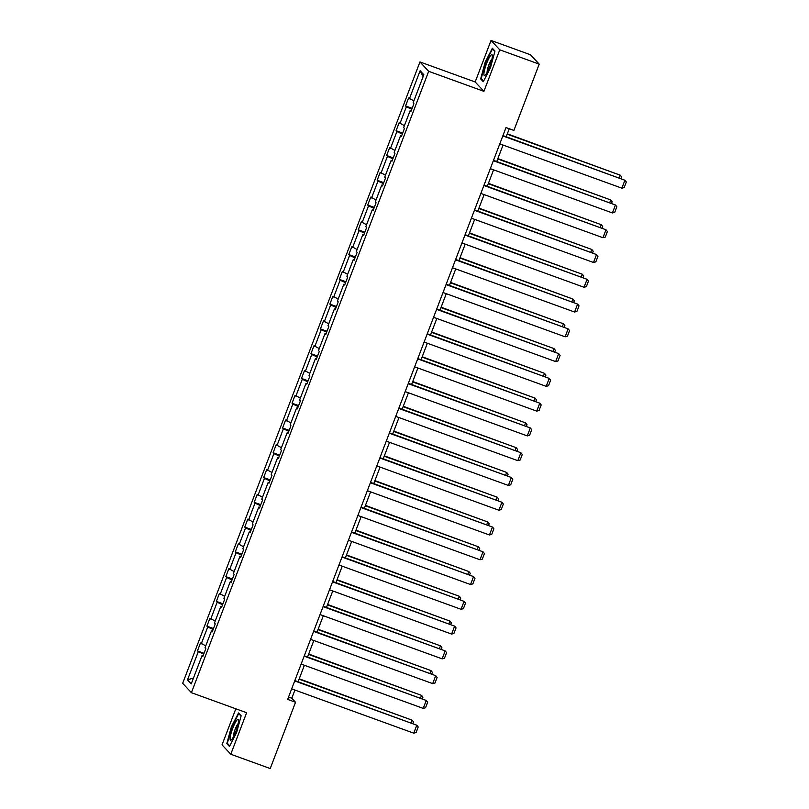 <?xml version="1.0" encoding="UTF-8"?>
<svg xmlns="http://www.w3.org/2000/svg" width="809" height="809" viewBox="0 0 809 809"><rect width="100%" height="100%" fill="white"/><g stroke="black" fill="none" stroke-linecap="round" stroke-linejoin="round"><path stroke-width="1.21" d="M235.823 708.795L222.04 744.867L230.777 754.241L270.226 768.55L295.538 702.252L291.796 698.238L294.921 690.057M419.952 61.939L182.672 683.312L191.399 692.686L428.679 71.313L419.952 61.939L475.176 81.972L483.913 91.346L499.77 49.824L491.033 40.45L475.176 81.972M491.033 40.45L530.482 54.759L539.219 64.133L499.77 49.824M203.666 654.248L197.447 650.932L204.02 653.318M193.482 678.003L187.506 679.884L198.245 651.781M205.749 645.875L200.48 642.993L197.447 650.932M201.269 643.833L207.701 627.005L206.912 626.156L213.485 628.542M215.214 621.1L209.946 618.218L206.912 626.156M210.734 619.067L217.156 602.23L216.367 601.38L222.94 603.767M224.669 596.334L219.401 593.442L216.367 601.38M220.19 594.291L226.621 577.464L225.832 576.615L232.405 579.001M234.125 571.558L228.866 568.676L225.832 576.615M229.655 569.516L236.076 552.689L235.288 551.839L241.861 554.226M243.59 546.783L238.321 543.901L235.288 551.839M239.11 544.75L245.542 527.913L244.753 527.064L251.326 529.45M253.045 522.017L247.776 519.125L244.753 527.064M248.575 519.975L254.997 503.147L254.208 502.298L260.781 504.685M262.51 497.242L257.242 494.36L254.208 502.298M258.031 495.199L264.462 478.372L263.663 477.522L270.246 479.909M271.966 472.466L266.697 469.584L263.663 477.522M267.486 470.433L273.917 453.596L273.129 452.747L279.702 455.133M281.431 447.701L276.162 444.808L273.129 452.747M276.951 445.658L283.372 428.831L282.584 427.981L289.157 430.368M290.886 422.925L285.617 420.043L282.584 427.981M286.406 420.882L292.838 404.055L292.049 403.206L298.622 405.592M300.351 398.149L295.083 395.267L292.049 403.206M295.872 396.117L302.293 379.279L301.504 378.43L308.077 380.817M309.807 373.384L304.538 370.492L301.504 378.43M305.327 371.341L311.758 354.514L310.969 353.664L317.543 356.051M319.262 348.608L313.993 345.726L310.969 353.664M314.792 346.565L321.213 329.738L320.425 328.889L326.998 331.275M328.727 323.833L323.458 320.951L320.425 328.889M324.247 321.8L330.679 304.963L329.88 304.113L336.463 306.5M338.182 299.067L332.914 296.175L329.88 304.113M333.702 297.024L340.134 280.197L339.345 279.348L345.918 281.734M347.648 274.291L342.379 271.409L339.345 279.348M343.168 272.249L349.599 255.422L348.8 254.572L355.373 256.959M357.103 249.516L351.834 246.634L348.8 254.572M352.623 247.483L359.054 230.646L358.266 229.796L364.839 232.183M366.568 224.75L361.299 221.858L358.266 229.796M362.088 222.708L368.51 205.88L367.721 205.031L374.294 207.417M376.023 199.975L370.755 197.093L367.721 205.031M371.543 197.932L377.975 181.105L377.186 180.255L383.759 182.642M385.478 175.199L380.21 172.317L377.186 180.255M381.009 173.166L387.43 156.329L386.641 155.48L393.214 157.866M394.944 150.434L389.675 147.541L386.641 155.48M390.464 148.391L396.895 131.564L396.107 130.714L402.68 133.101M404.399 125.658L399.13 122.776L396.107 130.714M399.929 123.615L406.351 106.788L405.562 105.939L412.135 108.325M413.864 100.882L408.596 98L405.562 105.939M409.384 98.85L420.114 70.737L423.845 74.741L413.116 102.844L413.905 103.694L410.871 111.632L410.082 110.793L403.651 127.62L404.439 128.469L401.416 136.408L400.617 135.558L394.195 152.395L394.984 153.245L391.95 161.183L391.162 160.334L384.73 177.161L385.529 178.01L382.495 185.949L381.706 185.109L375.275 201.937L376.064 202.786L373.03 210.724L372.241 209.875L365.81 226.712L366.608 227.562L363.575 235.5L362.786 234.65L356.354 251.478L357.143 252.327L354.109 260.265L353.321 259.426L346.899 276.253L347.688 277.103L344.654 285.041L343.865 284.192L337.434 301.029L338.223 301.878L335.199 309.817L334.4 308.967L327.979 325.794L328.767 326.644L325.734 334.582L324.945 333.743L318.513 350.57L319.302 351.419L316.279 359.358L315.48 358.508L309.058 375.346L309.847 376.195L306.813 384.133L306.024 383.284L299.593 400.111L300.392 400.961L297.358 408.899L296.569 408.06L290.138 424.887L290.927 425.736L287.893 433.675L287.104 432.825L280.683 449.662L281.471 450.512L278.438 458.45L277.649 457.601L271.217 474.428L272.006 475.277L268.972 483.216L268.183 482.376L261.762 499.204L262.551 500.053L259.517 507.991L258.728 507.142L252.297 523.979L253.086 524.829L250.062 532.767L249.263 531.918L242.842 548.745L243.63 549.594L240.597 557.532L239.808 556.693L233.376 573.52L234.175 574.37L231.141 582.308L230.353 581.459L223.921 598.296L224.71 599.145L221.676 607.084L220.887 606.234L214.456 623.061L215.255 623.911L212.221 631.849L211.432 631.01L205.001 647.837L205.789 648.687L202.756 656.625L201.967 655.775L191.237 683.888L187.506 679.884M539.219 64.133L513.897 130.431L506.009 127.569L287.65 699.391L295.538 702.252M212.454 631.253L211.432 631.01M213.131 629.473L207.701 627.005M221.909 606.477L220.887 606.234M222.586 604.707L217.156 602.23M231.374 581.701L230.353 581.459M232.052 579.932L226.621 577.464M240.829 556.936L239.808 556.693M241.507 555.156L236.076 552.689M250.284 532.16L249.263 531.918M250.962 530.391L245.542 527.913M259.75 507.385L258.728 507.142M260.427 505.615L254.997 503.147M269.205 482.619L268.183 482.376M269.882 480.839L264.462 478.372M278.67 457.843L277.649 457.601M279.348 456.074L273.917 453.596M288.125 433.068L287.104 432.825M288.803 431.298L283.372 428.831M297.591 408.302L296.569 408.06M298.268 406.522L292.838 404.055M307.046 383.527L306.024 383.284M307.723 381.757L302.293 379.279M316.501 358.751L315.48 358.508M317.179 356.981L311.758 354.514M325.966 333.986L324.945 333.743M326.644 332.206L321.213 329.738M335.422 309.21L334.4 308.967M336.099 307.44L330.679 304.963M344.887 284.434L343.865 284.192M345.564 282.665L340.134 280.197M354.342 259.669L353.321 259.426M355.02 257.889L349.599 255.422M363.807 234.893L362.786 234.65M364.485 233.123L359.054 230.646M373.262 210.118L372.241 209.875M373.94 208.348L368.51 205.88M382.728 185.352L381.706 185.109M383.405 183.572L377.975 181.105M392.183 160.576L391.162 160.334M392.861 158.807L387.43 156.329M401.638 135.801L400.617 135.558M402.316 134.031L396.895 131.564M411.103 111.035L410.082 110.793M411.781 109.255L406.351 106.788M230.777 754.241L246.634 712.719L191.399 692.686M483.913 91.346L428.679 71.313M298.096 681.744L304.386 665.281M307.562 656.979L313.841 640.516M317.017 632.203L323.307 615.74M326.472 607.428L332.762 590.964M335.937 582.662L342.227 566.199M345.392 557.886L351.682 541.423M354.858 533.111L361.138 516.648M364.313 508.345L370.603 491.882M373.778 483.57L380.058 467.106M383.233 458.794L389.523 442.331M392.689 434.029L398.979 417.565M402.154 409.253L408.444 392.79M411.609 384.477L417.899 368.014M421.074 359.712L427.354 343.249M430.53 334.936L436.82 318.473M439.995 310.16L446.275 293.697M449.45 285.395L455.74 268.932M458.915 260.619L465.195 244.156M468.371 235.844L474.661 219.381M477.826 211.078L484.116 194.615M487.291 186.303L493.581 169.839M496.746 161.527L503.036 145.064M506.212 136.761L509.266 128.742M288.54 697.055L291.796 698.238M423.097 76.703L420.114 70.737M202.988 656.018L201.967 655.775M483.286 81.719L490.446 67.804L494.987 51.068L492.357 48.247L485.188 62.162L480.657 78.898L483.286 81.719M241.153 715.793L238.524 712.972L231.364 726.886L226.823 743.623L229.453 746.444L236.622 732.529L241.153 715.793M481.921 79.353L480.657 78.898M228.087 744.078L226.823 743.623M502.814 135.942L624.912 180.235L502.945 135.578M499.78 143.881L621.878 188.173L624.912 180.235L626.328 181.974L624.204 187.536L621.878 188.173M507.192 134.183L620.19 175.169L507.334 133.819M619.209 177.747L620.19 175.169L621.605 176.918L621.039 178.405M493.348 160.718L615.447 205.001L493.49 160.354M490.315 168.656L612.413 212.949L615.447 205.001L616.873 206.75L614.749 212.312L612.413 212.949M483.893 185.494L605.992 229.776L484.035 185.119M480.859 193.432L602.958 237.715L605.992 229.776L607.407 231.526L605.284 237.077L602.958 237.715M497.737 158.958L610.734 199.944L497.869 158.584M609.743 202.513L610.734 199.944L612.15 201.684L611.574 203.18M488.272 183.724L601.269 224.71L488.414 183.36M600.288 227.289L601.269 224.71L602.685 226.459L602.118 227.956M492.317 56.984A11.093 2.012 -70.1 0 0 492.327 55.437A11.093 2.012 -70.1 0 0 488.171 59.755A11.093 2.012 -70.1 0 0 483.954 73.215A11.093 2.012 -70.1 0 0 485.157 75.197A11.093 2.012 -70.1 0 0 489.455 67.289A11.093 2.012 -70.1 0 0 492.317 56.984M492.024 58.875A7.594 1.375 -70.1 0 0 489.091 64.305A7.594 1.375 -70.1 0 0 487.139 71.334A7.594 1.375 -70.1 0 0 487.129 72.365M483.58 81.143L481.193 78.584L485.592 62.364L492.529 48.884L494.896 51.422M493.166 49.116L492.529 48.884M238.483 721.709A11.093 2.012 -70.1 0 0 238.493 720.162A11.093 2.012 -70.1 0 0 234.337 724.48A11.093 2.012 -70.1 0 0 230.12 737.939A11.093 2.012 -70.1 0 0 231.323 739.922A11.093 2.012 -70.1 0 0 235.631 732.014A11.093 2.012 -70.1 0 0 238.483 721.709M238.19 723.6A7.594 1.375 -70.1 0 0 235.257 729.03A7.594 1.375 -70.1 0 0 233.305 736.059A7.594 1.375 -70.1 0 0 233.305 737.09M229.746 745.868L227.359 743.299L231.758 727.089L238.706 713.609L241.062 716.137M239.333 713.831L238.706 713.609M474.428 210.259L596.526 254.552L474.57 209.895M471.394 218.197L593.503 262.49L596.526 254.552L597.952 256.291L595.829 261.853L593.503 262.49M478.817 208.5L591.814 249.485L478.958 208.135M590.823 252.064L591.814 249.485L593.23 251.235L592.663 252.732M464.973 235.035L587.071 279.317L465.114 234.671M461.939 242.973L584.037 287.266L587.071 279.317L588.487 281.067L586.363 286.629L584.037 287.266M469.351 233.275L582.349 274.261L469.493 232.901M581.368 276.83L582.349 274.261L583.774 276L583.198 277.497M455.507 259.81L577.606 304.093L455.649 259.436M452.484 267.749L574.582 312.031L577.606 304.093L579.032 305.842L576.908 311.394L574.582 312.031M459.896 258.041L572.893 299.027L460.038 257.677M571.902 301.605L572.893 299.027L574.309 300.776L573.743 302.273M446.052 284.576L568.151 328.869L446.194 284.212M443.019 292.514L565.117 336.807L568.151 328.869L569.566 330.608L567.453 336.17L565.117 336.807M450.431 282.816L563.428 323.802L450.573 282.452M562.447 326.381L563.428 323.802L564.854 325.552L564.278 327.048M436.597 309.351L558.695 353.634L436.729 308.987M433.563 317.29L555.662 361.583L558.695 353.634L560.111 355.384L557.988 360.945L555.662 361.583M440.976 307.592L553.973 348.578L441.117 307.218M552.992 351.146L553.973 348.578L555.389 350.317L554.822 351.814M427.132 334.127L549.23 378.41L427.273 333.753M424.098 342.065L546.196 386.348L549.23 378.41L550.656 380.159L548.532 385.711L546.196 386.348M431.521 332.357L544.508 373.343L431.652 331.993M543.527 375.922L544.508 373.343L545.933 375.093L545.357 376.589M417.677 358.893L539.775 403.185L417.818 358.529M414.643 366.831L536.741 411.124L539.775 403.185L541.191 404.925L539.067 410.487L536.741 411.124M422.055 357.133L535.052 398.119L422.197 356.769M534.071 400.698L535.052 398.119L536.468 399.868L535.902 401.365M408.211 383.668L530.31 427.951L408.353 383.304M405.178 391.607L527.276 435.899L530.31 427.951L531.735 429.7L529.612 435.262L527.276 435.899M412.6 381.909L525.597 422.895L412.742 381.535M524.606 425.463L525.597 422.895L527.013 424.634L526.437 426.131M398.756 408.444L520.854 452.727L398.898 408.07M395.722 416.382L517.821 460.665L520.854 452.727L522.27 454.476L520.147 460.028L517.821 460.665M403.135 406.674L516.132 447.66L403.276 406.31M515.151 450.239L516.132 447.66L517.558 449.41L516.981 450.906M389.291 433.209L511.389 477.502L389.432 432.845M386.267 441.148L508.365 485.44L511.389 477.502L512.815 479.241L510.691 484.803L508.365 485.44M393.68 431.45L506.677 472.436L393.821 431.086M505.686 475.014L506.677 472.436L508.092 474.185L507.526 475.682M379.836 457.985L501.934 502.268L379.977 457.621M376.802 465.923L498.9 510.216L501.934 502.268L503.35 504.017L501.226 509.579L498.9 510.216M384.214 456.225L497.211 497.211L384.356 455.851M496.23 499.78L497.211 497.211L498.637 498.951L498.061 500.447M370.37 482.761L492.479 527.043L370.512 482.386M367.347 490.699L489.445 534.982L492.479 527.043L493.894 528.793L491.771 534.344L489.445 534.982M374.759 480.991L487.756 521.977L374.901 480.627M486.775 524.556L487.756 521.977L489.172 523.726L488.606 525.223M360.915 507.526L483.013 551.819L361.057 507.162M357.881 515.464L479.98 559.757L483.013 551.819L484.429 553.558L482.316 559.12L479.98 559.757M365.294 505.767L478.291 546.753L365.435 505.403M477.31 549.331L478.291 546.753L479.717 548.502L479.14 549.999M351.46 532.302L473.558 576.584L351.591 531.938M348.426 540.24L470.525 584.533L473.558 576.584L474.974 578.334L472.85 583.896L470.525 584.533M355.839 530.542L468.836 571.528L355.98 530.168M467.855 574.097L468.836 571.528L470.251 573.268L469.685 574.764M341.995 557.077L464.093 601.36L342.136 556.703M338.961 565.016L461.059 609.298L464.093 601.36L465.519 603.109L463.395 608.661L461.059 609.298M346.383 555.308L459.381 596.294L346.515 554.944M458.39 598.872L459.381 596.294L460.796 598.043L460.22 599.54M332.539 581.843L454.638 626.136L332.681 581.479M329.506 589.781L451.604 634.074L454.638 626.136L456.054 627.875L453.93 633.437L451.604 634.074M336.918 580.083L449.915 621.069L337.06 579.719M448.934 623.648L449.915 621.069L451.331 622.819L450.765 624.315M323.074 606.619L445.172 650.901L323.216 606.254M320.04 614.557L442.149 658.85L445.172 650.901L446.598 652.651L444.475 658.213L442.149 658.85M327.463 604.859L440.46 645.845L327.605 604.485M439.469 648.413L440.46 645.845L441.876 647.584L441.309 649.081M313.619 631.394L435.717 675.677L313.761 631.02M310.585 639.332L432.684 683.615L435.717 675.677L437.133 677.426L435.009 682.978L432.684 683.615M317.998 629.624L430.995 670.61L318.139 629.26M430.014 673.189L430.995 670.61L432.421 672.36L431.844 673.857M304.154 656.16L426.252 700.452L304.295 655.796M301.13 664.098L423.228 708.391L426.252 700.452L427.678 702.192L425.554 707.754L423.228 708.391M308.542 654.4L421.54 695.386L308.684 654.036M420.549 697.965L421.54 695.386L422.955 697.136L422.389 698.632M294.698 680.935L416.797 725.218L294.84 680.571M291.665 688.874L413.763 733.166L416.797 725.218L418.213 726.967L416.099 732.529L413.763 733.166M299.077 679.176L412.074 720.162L299.219 678.802M411.093 722.73L412.074 720.162L413.5 721.901L412.924 723.398"/></g></svg>
